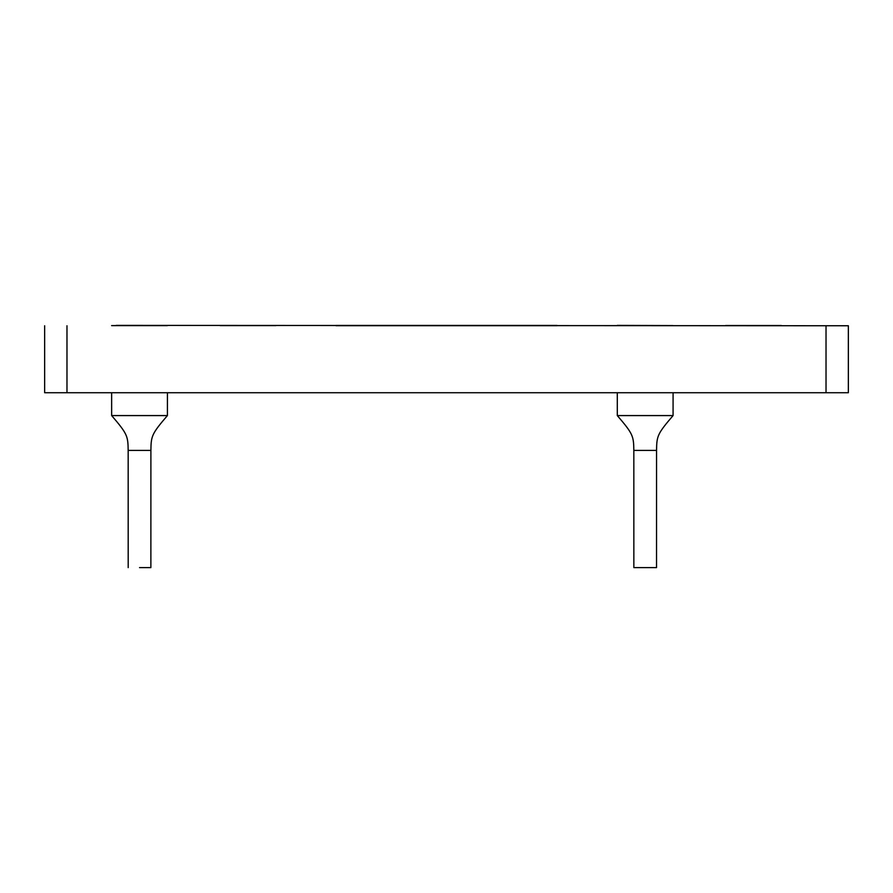 <?xml version="1.0" encoding="UTF-8"?>
<svg xmlns="http://www.w3.org/2000/svg" width="893" height="893" viewBox="0 0 893 893"><rect width="100%" height="100%" fill="white"/><g stroke="black" fill="none" stroke-linecap="round" stroke-linejoin="round"><path stroke-width="1.34" d="M672.875 325.588L617.286 325.387M111.625 325.61L167.438 325.61M275.937 325.554L220.124 325.554L275.937 325.554M781.375 325.61L725.562 325.61L781.375 325.61M275.937 325.588L220.124 325.588L275.937 325.588M781.375 325.532L725.562 325.532L781.375 325.532M557.009 325.699L335.991 325.699L557.009 325.699M557.009 325.443L335.991 325.443L557.009 325.443M116.246 325.387L848.35 325.755L116.246 325.387M44.65 325.755L44.65 392.73L848.35 392.73L848.35 325.755M673.088 392.73L673.076 415.58C657.382 433.875 656.723 436.007 656.556 450.407L656.534 567.613L633.851 567.613L633.829 450.407L656.556 450.407C656.723 436.007 657.382 433.875 673.076 415.58L617.309 415.58L617.297 392.73M139.531 567.613L150.872 567.613L139.531 567.613M139.531 415.58L111.647 415.58C127.342 433.875 128 436.007 128.168 450.407L150.895 450.407C151.062 436.007 151.721 433.875 167.415 415.58L139.531 415.58M826.025 392.73L826.025 325.755M66.975 392.73L66.975 325.755M617.309 415.58C633.003 433.875 633.662 436.007 633.829 450.407C633.662 436.007 633.003 433.875 617.309 415.58M150.872 567.613L150.895 450.407C151.062 436.007 151.721 433.875 167.415 415.58L167.426 392.73M128.19 567.613L128.168 450.407C128 436.007 127.342 433.875 111.647 415.58L111.636 392.73"/></g></svg>
